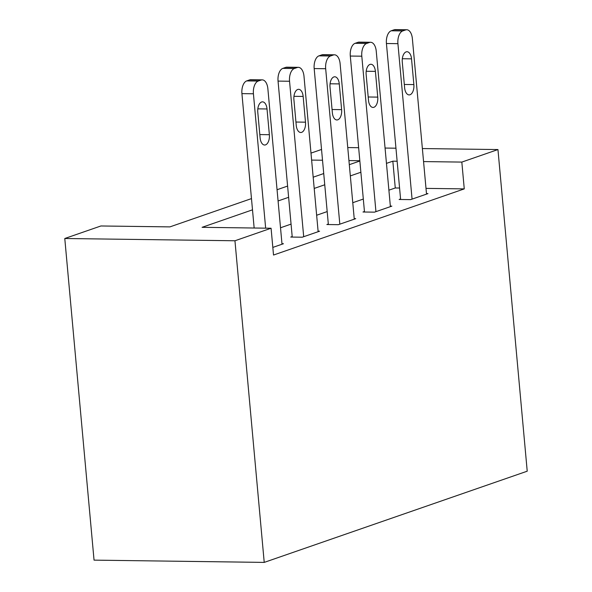 <?xml version="1.0" encoding="UTF-8"?>
<svg xmlns="http://www.w3.org/2000/svg" width="592" height="592" viewBox="0 0 592 592"><rect width="100%" height="100%" fill="white"/><g stroke="black" fill="none" stroke-linecap="round" stroke-linejoin="round"><path stroke-width="0.89" d="M310.992 153.113L321.537 149.458M251.474 198.601L169.897 226.891L100.906 225.974L64.78 238.502L94.047 560.136L264.224 562.4L527.22 471.195L497.953 149.561L461.827 162.09L423.561 161.579M252.495 209.834L202.087 227.321L271.077 228.238L273.519 255.041L464.261 188.892L426.003 188.382M399.578 188.027L395.271 187.975L388.9 190.18M363.318 199.053L352.773 202.708M327.191 211.581L316.646 215.244M291.064 224.109L280.519 227.772M272.823 247.412L283.464 243.726L281.97 243.704M292.196 236.556L290.746 237.059L302.246 237.207L319.591 231.198L318.096 231.176M328.323 224.028L326.873 224.531L338.372 224.679L355.711 218.67L354.223 218.648M364.45 211.499L363 212.003L374.499 212.151L391.837 206.142L390.35 206.12M400.569 198.971L399.126 199.474L410.626 199.622L427.964 193.614L426.477 193.591M464.261 188.892L461.827 162.09M271.077 228.238L234.95 240.766L264.224 562.4M497.953 149.561L422.377 148.555M395.952 148.2L385.066 148.059M358.641 147.704L347.756 147.563M359.825 160.728L348.94 160.587M322.514 160.232L311.629 160.092M277.056 189.729L287.601 186.073M313.183 177.2L323.728 173.545M349.31 164.672L359.855 161.017M64.78 238.502L234.95 240.766M397.136 161.224L392.836 161.172L386.458 163.377M360.876 172.25L350.331 175.905M324.749 184.778L314.204 188.434M288.622 197.306L278.077 200.969M395.271 187.975L392.836 161.172M265.653 228.164L253.42 93.78A10.908 5.861 90.8 0 1 258.223 81.052L261.116 80.053A10.908 5.861 90.8 0 1 262.234 79.868A10.908 5.861 90.8 0 1 267.873 88.77L282.014 244.222M262.234 79.868L250.734 79.713A10.908 5.861 -89.2 0 0 249.617 79.898L246.723 80.904A10.908 5.861 -89.2 0 0 241.921 93.625L254.153 228.009M257.779 112.177A8.725 4.692 -89.2 0 1 262.515 101.846A8.725 4.692 -89.2 0 1 267.022 108.972L269.367 134.702A8.725 4.692 -89.2 0 1 264.624 145.025A8.725 4.692 -89.2 0 1 260.117 137.906L257.779 112.177M303.696 236.711L289.547 81.252A10.908 5.861 90.8 0 1 294.35 68.524L297.243 67.525A10.908 5.861 90.8 0 1 298.361 67.34A10.908 5.861 90.8 0 1 303.992 76.242L318.141 231.694M298.361 67.34L286.861 67.185A10.908 5.861 -89.2 0 0 285.744 67.37L282.85 68.376A10.908 5.861 -89.2 0 0 278.048 81.097L292.241 237.074M293.906 99.648A8.725 4.692 -89.2 0 1 298.642 89.318A8.725 4.692 -89.2 0 1 303.148 96.437L305.494 122.174A8.725 4.692 -89.2 0 1 300.751 132.497A8.725 4.692 -89.2 0 1 296.244 125.378L293.906 99.648M339.815 224.183L325.674 68.724A10.908 5.861 90.8 0 1 330.477 55.996L333.363 54.997A10.908 5.861 90.8 0 1 334.487 54.812A10.908 5.861 90.8 0 1 340.119 63.714L354.268 219.166M334.487 54.812L322.988 54.656A10.908 5.861 -89.2 0 0 321.87 54.841L318.977 55.848A10.908 5.861 -89.2 0 0 314.174 68.568L328.368 224.546M330.025 87.12A8.725 4.692 -89.2 0 1 334.769 76.79A8.725 4.692 -89.2 0 1 339.275 83.909L341.621 109.646A8.725 4.692 -89.2 0 1 336.878 119.969A8.725 4.692 -89.2 0 1 332.371 112.85L330.025 87.12M375.942 211.655L361.801 56.196A10.908 5.861 90.8 0 1 366.603 43.468L369.489 42.469A10.908 5.861 90.8 0 1 370.614 42.284A10.908 5.861 90.8 0 1 376.246 51.186L390.394 206.638M370.614 42.284L359.115 42.128A10.908 5.861 -89.2 0 0 357.99 42.313L355.104 43.32A10.908 5.861 -89.2 0 0 350.301 56.04L364.494 212.017M366.152 74.592A8.725 4.692 -89.2 0 1 370.895 64.262A8.725 4.692 -89.2 0 1 375.402 71.38L377.748 97.118A8.725 4.692 -89.2 0 1 373.004 107.441A8.725 4.692 -89.2 0 1 368.498 100.322L366.152 74.592M412.069 199.127L397.92 43.667A10.908 5.861 90.8 0 1 402.73 30.939L405.616 29.94A10.908 5.861 90.8 0 1 406.741 29.755A10.908 5.861 90.8 0 1 412.372 38.658L426.521 194.109M406.741 29.755L395.241 29.6A10.908 5.861 -89.2 0 0 394.117 29.785L391.231 30.791A10.908 5.861 -89.2 0 0 386.428 43.512L400.621 199.489M402.279 62.064A8.725 4.692 -89.2 0 1 407.022 51.733A8.725 4.692 -89.2 0 1 411.529 58.852L413.867 84.589A8.725 4.692 -89.2 0 1 409.131 94.912A8.725 4.692 -89.2 0 1 404.625 87.794L402.279 62.064M241.921 93.625L253.42 93.78M246.723 80.904L258.223 81.052M249.617 79.898L261.116 80.053M267.022 108.972L257.823 108.847M269.367 134.702L259.814 134.569M278.048 81.097L289.547 81.252M282.85 68.376L294.35 68.524M285.744 67.37L297.243 67.525M303.148 96.437L293.95 96.318M305.494 122.174L295.941 122.041M314.174 68.568L325.674 68.724M318.977 55.848L330.477 55.996M321.87 54.841L333.363 54.997M339.275 83.909L330.07 83.79M341.621 109.646L332.068 109.513M350.301 56.04L361.801 56.196M355.104 43.32L366.603 43.468M357.99 42.313L369.489 42.469M375.402 71.38L366.196 71.262M377.748 97.118L368.194 96.984M386.428 43.512L397.92 43.667M391.231 30.791L402.73 30.939M394.117 29.785L405.616 29.94M411.529 58.852L402.323 58.734M413.867 84.589L404.321 84.456"/></g></svg>
